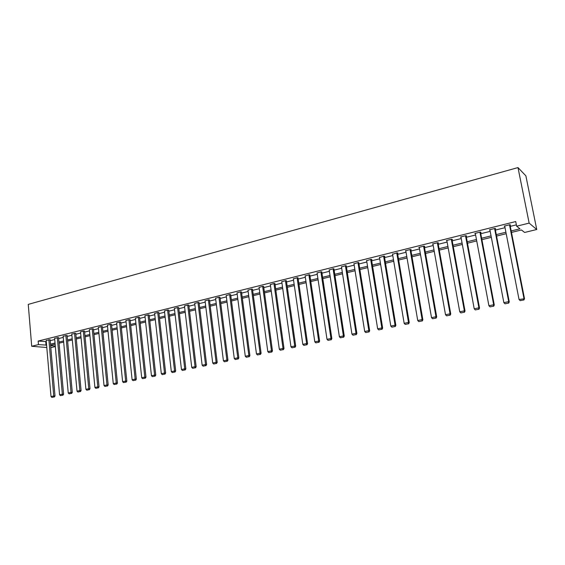 <?xml version="1.0" encoding="UTF-8"?>
<svg xmlns="http://www.w3.org/2000/svg" width="565" height="565" viewBox="0 0 565 565"><rect width="100%" height="100%" fill="white"/><g stroke="black" fill="none" stroke-linecap="round" stroke-linejoin="round"><path stroke-width="0.85" d="M55.335 346.55L50.815 347.652M511.473 232.42L521.453 229.976L524.624 232.455L536.75 229.51L525.874 175.828L517.985 167.579L28.25 304.387L31.704 346.274L38.462 344.601L46.598 345.116M511.184 230.944L519.941 228.797L516.636 226.205L515.711 221.551L38.166 341.062L46.295 341.613M50.207 340.639L54.72 339.523M58.654 338.541L63.252 337.404M67.207 336.415L71.882 335.257M75.872 334.268L80.633 333.082M84.637 332.086L89.482 330.885M93.522 329.882L98.451 328.661M102.512 327.651L107.534 326.401M111.623 325.384L116.736 324.119M120.854 323.095L126.059 321.803M130.197 320.772L135.501 319.458M139.668 318.42L145.064 317.078M149.266 316.04L154.761 314.677M158.984 313.624L164.577 312.233M168.836 311.181L174.536 309.761M178.822 308.695L184.621 307.254M188.936 306.188L194.847 304.719M199.198 303.638L205.215 302.141M209.594 301.053L215.724 299.535M220.131 298.44L226.381 296.886M230.817 295.785L237.187 294.203M241.658 293.094L248.141 291.484M252.647 290.361L259.257 288.722M263.791 287.592L270.529 285.925M275.091 284.788L281.956 283.086M286.561 281.942L293.56 280.205M298.193 279.054L305.326 277.281M310.001 276.123L317.269 274.315M321.979 273.142L329.388 271.306M334.134 270.127L341.691 268.248M346.465 267.061L354.17 265.147M358.987 263.954L366.847 261.998M371.699 260.797L379.715 258.805M384.61 257.591L392.781 255.557M397.711 254.335L406.051 252.265M411.016 251.03L419.527 248.918M424.534 247.675L433.214 245.521M438.263 244.264L447.12 242.067M452.212 240.803L461.245 238.557M466.379 237.279L475.603 234.991M480.78 233.705L490.194 231.368M495.413 230.068L505.025 227.681M510.287 226.374L516.368 224.863M510.061 225.23L510.541 225.11L509.976 224.679L504.213 226.113L504.799 226.544L519.044 299.499L524.511 298.737L509.955 224.679M494.594 228.514L508.698 301.646L509.27 301.901L495.095 228.408L489.403 229.807L489.968 230.195M495.067 228.394L495.667 228.818L495.194 228.931M480.568 232.575L481.034 232.462L480.405 232.053L474.826 233.444L475.377 233.79M466.174 236.163L466.634 236.05L465.977 235.647L460.489 237.018L461.019 237.335M452.007 239.687L452.459 239.574L451.774 239.186L446.371 240.535L446.894 240.824M438.066 243.162L438.511 243.049L437.797 242.675L432.479 244.002L432.988 244.264M424.343 246.58L424.781 246.467L424.04 246.107L418.806 247.406L419.301 247.647M410.833 249.942L411.264 249.836L410.501 249.483L405.345 250.768L405.832 250.987M397.527 253.254L397.951 253.148L397.167 252.802L392.562 254.271M384.426 256.517L384.843 256.411L384.038 256.079L379.503 257.513M371.53 259.731L371.94 259.625L371.106 259.3L366.636 260.705M358.817 262.895L358.365 262.478L353.965 263.848M346.303 266.009L345.822 265.606L341.486 266.948M333.971 269.081L333.463 268.686L329.19 269.999M321.817 272.104L321.287 271.723L317.071 273.008M309.846 275.091L309.288 274.717L305.135 275.974M298.045 278.029L297.465 277.662L293.369 278.898M286.42 280.925L285.812 280.565L281.773 281.78M274.95 283.778L274.329 283.432L270.345 284.619M263.65 286.589L263.007 286.257L259.081 287.423M252.513 289.365L251.842 289.04L247.971 290.184M241.523 292.098L240.838 291.78L237.018 292.91M230.69 294.796L229.983 294.485L226.219 295.594M220.011 297.458L219.284 297.155L215.562 298.242M209.474 300.086L208.725 299.789L205.06 300.855M199.078 302.671L198.315 302.381L194.692 303.433M188.823 305.227L188.046 304.945L184.472 305.983M178.71 307.741L177.911 307.473L174.387 308.49M168.73 310.227L167.918 309.966L164.436 310.969M158.878 312.678L158.052 312.424L154.619 313.413M149.16 315.101L148.312 314.846L144.93 315.821M139.569 317.488L138.708 317.248L135.367 318.201M130.105 319.846L129.23 319.606L125.924 320.553M120.755 322.177L119.872 321.944L116.609 322.869M111.531 324.472L110.627 324.246L107.414 325.165M102.427 326.74L101.509 326.521L98.331 327.425M93.43 328.978L92.505 328.766L89.369 329.656M84.552 331.189L83.613 330.984L80.513 331.86M75.788 333.371L71.776 334.035M67.129 335.525L63.139 336.189M58.576 337.658L54.614 338.308M50.13 339.763L46.196 340.405M38.166 341.062L38.462 344.601M516.636 226.205L529.151 223.111L517.985 167.579M31.704 346.274L46.803 347.517M50.638 345.639L55.292 346.041M506.198 233.712L496.571 236.071M491.338 237.349L481.91 239.659M476.719 240.93L467.481 243.197M462.332 244.454L453.285 246.672M448.179 247.922L439.309 250.097M434.245 251.333L425.551 253.459M420.53 254.695L412.012 256.778M407.033 258L398.678 260.041M393.734 261.256L385.549 263.262M380.648 264.462L372.618 266.426M367.751 267.619L359.884 269.547M355.06 270.727L347.341 272.62M342.552 273.792L334.981 275.642M330.228 276.808L322.806 278.623M318.088 279.781L310.807 281.561M306.124 282.712L298.984 284.456M294.337 285.593L287.331 287.31M282.719 288.44L275.84 290.128M271.264 291.243L264.519 292.896M259.971 294.012L253.353 295.629M248.84 296.738L242.343 298.327M237.865 299.422L231.495 300.983M227.045 302.077L220.788 303.61M216.374 304.69L210.229 306.195M205.844 307.268L199.819 308.744M195.462 309.811L189.543 311.259M185.221 312.318L179.409 313.737M175.115 314.79L169.408 316.188M165.15 317.233L159.542 318.603M155.311 319.642L149.81 320.991M145.601 322.022L140.198 323.342M136.024 324.366L130.713 325.666M126.567 326.683L121.355 327.954M117.23 328.964L112.117 330.221M108.021 331.224L102.992 332.453M98.924 333.449L93.981 334.664M89.941 335.652L85.089 336.839M81.078 337.821L76.31 338.986M72.32 339.968L67.631 341.112M63.668 342.086L59.071 343.209M55.13 344.177L50.61 345.286M536.75 229.51L529.151 223.111M50.511 344.149L55.031 343.04M58.965 342.072L63.57 340.942M67.532 339.968L72.214 338.816M76.197 337.842L80.965 336.669M84.983 335.681L89.828 334.487M93.868 333.498L98.811 332.284M102.872 331.281L107.901 330.045M111.997 329.042L117.11 327.785M121.235 326.775L126.44 325.489M130.593 324.472L135.897 323.166M140.071 322.142L145.473 320.814M149.676 319.783L155.177 318.434M159.408 317.389L165.008 316.012M169.274 314.966L174.973 313.568M179.267 312.509L185.073 311.082M189.395 310.023L195.313 308.568M199.664 307.501L205.695 306.018M210.074 304.938L216.218 303.433M220.625 302.346L226.883 300.813M231.325 299.718L237.703 298.151M242.18 297.049L248.671 295.453M253.184 294.351L259.801 292.719M264.342 291.604L271.087 289.951M275.656 288.821L282.535 287.133M287.14 286.003L294.146 284.28M298.786 283.143L305.933 281.384M310.609 280.233L317.89 278.446M322.601 277.288L330.024 275.466M334.77 274.3L342.341 272.436M347.129 271.264L354.841 269.364M359.665 268.184L367.533 266.249M372.392 265.056L380.422 263.078M385.316 261.877L393.501 259.865M398.438 258.65L406.793 256.602M411.772 255.38L420.289 253.282M425.304 252.054L433.998 249.914M439.054 248.671L447.918 246.495M453.024 245.238L462.071 243.014M467.213 241.749L476.45 239.482M481.634 238.211L491.063 235.895M496.289 234.609L505.915 232.243M45.751 341.747L46.048 345.25M509.496 224.799L523.967 298.475L523.635 299.944L520.188 300.658L523.635 299.944M524.511 298.737L523.854 300.05M520.188 300.658L519.044 299.499M489.869 229.687L503.853 302.649L508.698 301.646L508.38 303.101L504.99 303.801L508.38 303.101M509.27 301.901L508.606 303.2M504.99 303.801L503.853 302.649M479.939 232.166L493.676 304.761L494.283 305.001L480.476 232.095M475.292 233.324L488.909 305.75L493.676 304.761L493.372 306.202L490.039 306.887L493.372 306.202M494.283 305.001L493.612 306.294M490.039 306.887L488.909 305.75M465.518 235.76L478.894 307.826L479.537 308.059L466.09 235.718M460.941 236.905L474.212 308.794L478.894 307.826L478.611 309.253L475.327 309.931L478.611 309.253M479.537 308.059L478.866 309.345M475.327 309.931L474.212 308.794M451.322 239.299L464.359 310.842L465.023 311.061L451.936 239.278M446.823 240.422L459.748 311.795L464.359 310.842L464.084 312.247L460.856 312.918L464.084 312.247M465.023 311.061L464.352 312.339M460.856 312.918L459.748 311.795M437.352 242.788L450.058 313.808L450.75 314.02L438.002 242.781M432.924 243.889L445.517 314.747L450.058 313.808L449.797 315.199L446.618 315.856L449.797 315.199M450.75 314.02L450.072 315.284M446.618 315.856L445.517 314.747M423.602 246.213L435.975 316.725L436.703 316.93L424.28 246.22M419.244 247.301L431.512 317.65L435.975 316.725L435.735 318.109L432.606 318.752L435.735 318.109M436.703 316.93L436.025 318.187M432.606 318.752L431.512 317.65M410.07 249.589L422.126 319.599L422.874 319.797L410.776 249.61M405.776 250.655L417.733 320.51L422.126 319.599L421.893 320.969L418.813 321.605L421.893 320.969M422.874 319.797L422.189 321.047M418.813 321.605L417.733 320.51M396.743 252.908L408.488 322.424L409.258 322.615L397.478 252.943M392.513 253.968L404.159 323.321L408.488 322.424L408.269 323.78L405.239 324.409L408.269 323.78M409.258 322.615L408.58 323.858M405.239 324.409L404.159 323.321M383.614 256.185L395.062 325.207L395.86 325.391L384.377 256.22M379.454 257.223L390.803 326.09L395.062 325.207L394.857 326.556L391.877 327.17L394.857 326.556M395.86 325.391L395.175 326.627M391.877 327.17L390.803 326.09M370.689 259.406L381.841 327.947L382.667 328.124L371.48 259.448M366.593 260.43L377.653 328.823L381.841 327.947L381.65 329.282L378.712 329.889L381.65 329.282M382.667 328.124L381.975 329.353M378.712 329.889L377.653 328.823M357.963 262.577L368.832 330.652L369.672 330.815L358.775 262.626M353.923 263.587L364.7 331.507L368.832 330.652L368.641 331.966L365.753 332.566L368.641 331.966M369.672 330.815L368.98 332.036M365.753 332.566L364.7 331.507M345.427 265.705L356.014 333.308L356.882 333.47L346.26 265.762M341.444 266.694L351.946 334.148L356.014 333.308L355.837 334.614L352.991 335.2L355.837 334.614M356.882 333.47L356.183 334.678M352.991 335.2L351.946 334.148M333.075 268.785L343.386 335.928L344.276 336.076L333.936 268.841M329.155 269.759L339.381 336.754L343.386 335.928L343.223 337.22L340.42 337.799L343.223 337.22M344.276 336.076L343.584 337.284M340.42 337.799L339.381 336.754M320.899 271.822L330.956 338.506L331.86 338.647L321.782 271.878M317.043 272.782L327.008 339.325L330.956 338.506L330.8 339.784L328.039 340.356L330.8 339.784M331.86 338.647L331.168 339.848M328.039 340.356L327.008 339.325M308.907 274.809L318.702 341.041L319.635 341.182L309.811 274.873M305.1 275.755L314.811 341.846L318.702 341.041L318.561 342.319L315.842 342.877L318.561 342.319M319.635 341.182L318.935 342.369M315.842 342.877L314.811 341.846M297.091 277.754L306.633 343.548L307.579 343.682L298.016 277.818M293.341 278.693L302.805 344.339L306.633 343.548L306.498 344.805L303.822 345.363L306.498 344.805M307.579 343.682L306.88 344.862M303.822 345.363L302.805 344.339M285.445 280.657L294.739 346.013L295.707 346.14L286.391 280.72M281.744 281.582L290.961 346.797L294.739 346.013L294.619 347.263L291.978 347.807L294.619 347.263M295.707 346.14L295.008 347.313M291.978 347.807L290.961 346.797M273.961 283.524L283.023 348.443L284.004 348.563L274.929 283.588M270.317 284.428L279.301 349.212L283.023 348.443L282.91 349.686L280.304 350.222L282.91 349.686M284.004 348.563L283.305 349.728M280.304 350.222L279.301 349.212M262.647 286.342L271.468 350.837L272.471 350.95L263.629 286.406M259.053 287.239L267.803 351.599L271.468 350.837L271.37 352.066L268.799 352.595L271.37 352.066M272.471 350.95L271.765 352.115M268.799 352.595L267.803 351.599M251.489 289.125L260.084 353.196L261.101 353.309L252.484 289.188M247.943 290.007L256.468 353.951L260.084 353.196L259.992 354.417L257.463 354.94L259.992 354.417M261.101 353.309L260.401 354.46M257.463 354.94L256.468 353.951M240.485 291.872L248.861 355.526L249.892 355.632L241.502 291.928M236.996 292.741L245.295 356.268L248.861 355.526L248.777 356.734L246.284 357.25L248.777 356.734M249.892 355.632L249.193 356.776M246.284 357.25L245.295 356.268M229.637 294.57L237.794 357.822L238.847 357.92L230.668 294.633M226.198 295.431L234.284 358.549L237.794 357.822L237.717 359.015L235.259 359.524L237.717 359.015M238.847 357.92L238.14 359.058M235.259 359.524L234.284 358.549M218.945 297.239L226.883 360.082L227.949 360.173L219.99 297.303M215.548 298.087L223.422 360.802L226.883 360.082L226.819 361.268L224.39 361.77L226.819 361.268M227.949 360.173L227.243 361.303M224.39 361.77L223.422 360.802M208.393 299.874L216.127 362.313L217.207 362.398L209.453 299.93M205.038 300.707L212.708 363.02L216.127 362.313L216.07 363.493L213.676 363.987L216.07 363.493M217.207 362.398L216.501 363.528M213.676 363.987L212.708 363.02M197.983 302.466L205.519 364.517L206.613 364.595L199.057 302.522M194.678 303.292L202.15 365.209L205.519 364.517L205.469 365.682L203.11 366.169L205.469 365.682M206.613 364.595L205.907 365.71M203.11 366.169L202.15 365.209M187.714 305.022L195.052 366.685L196.161 366.763L188.809 305.079M184.458 305.842L191.733 367.37L195.052 366.685L195.01 367.843L192.686 368.324L195.01 367.843M196.161 366.763L195.455 367.872M192.686 368.324L191.733 367.37M177.587 307.551L184.734 368.825L185.857 368.896L178.695 307.607M174.373 308.356L181.457 369.503L184.734 368.825L184.698 369.976L182.403 370.449L184.698 369.976M185.857 368.896L185.151 369.997M182.403 370.449L181.457 369.503M167.593 310.044L174.557 370.937L175.687 371L168.716 310.093M164.422 310.835L171.322 371.608L174.557 370.937L174.529 372.074L172.261 372.54L174.529 372.074M175.687 371L174.981 372.102M172.261 372.54L171.322 371.608M157.734 312.502L164.514 373.02L165.658 373.084L158.864 312.551M154.605 313.285L161.322 373.677L164.514 373.02L164.486 374.15L162.254 374.609L164.486 374.15M165.658 373.084L164.945 374.171M162.254 374.609L161.322 373.677M148.009 314.924L154.598 375.075L155.756 375.132L149.146 314.973M144.915 315.701L151.455 375.725L154.598 375.075L154.584 376.191L152.381 376.65L154.584 376.191M155.756 375.132L155.05 376.219M152.381 376.65L151.455 375.725M138.404 317.318L144.824 377.102L145.996 377.152L139.555 317.368M135.353 318.081L141.716 377.745L144.824 377.102L144.817 378.211L142.641 378.663L144.817 378.211M145.996 377.152L145.283 378.232M142.641 378.663L141.716 377.745M128.926 319.684L135.176 379.101L136.356 379.15L130.091 319.726M125.917 320.433L132.111 379.736L135.176 379.101L135.176 380.203L133.029 380.648L135.176 380.203M136.356 379.15L135.642 380.224M133.029 380.648L132.111 379.736M119.568 322.015L125.656 381.071L126.843 381.121L120.748 322.057M116.595 322.756L122.626 381.7L125.656 381.071L125.656 382.173L123.537 382.611L125.656 382.173M126.843 381.121L126.136 382.187M123.537 382.611L122.626 381.7M110.337 324.317L116.256 383.021L117.456 383.063L111.524 324.359M107.399 325.052L113.268 383.642L116.256 383.021L116.263 384.108L114.172 384.546L116.263 384.108M117.456 383.063L116.743 384.129M114.172 384.546L113.268 383.642M101.22 326.591L106.976 384.949L108.19 384.984L102.413 326.634M98.324 327.312L104.031 385.556L106.976 384.949L106.997 386.029L104.935 386.453L106.997 386.029M108.19 384.984L107.477 386.043M104.935 386.453L104.031 385.556M92.215 328.837L97.823 386.848L99.045 386.884L93.423 328.872M89.355 329.55L94.913 387.449L97.823 386.848L97.844 387.915L95.81 388.339L97.844 387.915M99.045 386.884L98.331 387.929M95.81 388.339L94.913 387.449M83.33 331.055L88.783 388.72L90.012 388.748L84.545 331.083M80.505 331.754L85.908 389.313L88.783 388.72L88.811 389.786L86.798 390.196L88.811 389.786M90.012 388.748L89.298 389.793M86.798 390.196L85.908 389.313M74.552 333.237L79.856 390.57L81.092 390.599L75.774 333.272M71.762 333.936L77.017 391.157L79.856 390.57L79.891 391.63L77.906 392.039L79.891 391.63M81.092 390.599L80.385 391.637M77.906 392.039L77.017 391.157M65.886 335.398L71.042 392.4L72.292 392.421L67.115 335.433M63.132 336.09L68.238 392.979L71.042 392.4L71.084 393.445L69.121 393.854L71.084 393.445M72.292 392.421L71.578 393.452M69.121 393.854L68.238 392.979M57.326 337.538L62.341 394.2L63.591 394.222L58.569 337.566M54.607 338.216L59.572 394.78L62.341 394.2L62.383 395.246L60.448 395.641L62.383 395.246M63.591 394.222L62.885 395.253M60.448 395.641L59.572 394.78M48.873 339.643L53.746 395.987L55.01 396.001L50.123 339.671M46.182 340.314L51.012 396.552L53.746 395.987L53.795 397.018L51.881 397.414L53.795 397.018M55.01 396.001L54.304 397.026M51.881 397.414L51.012 396.552"/></g></svg>
